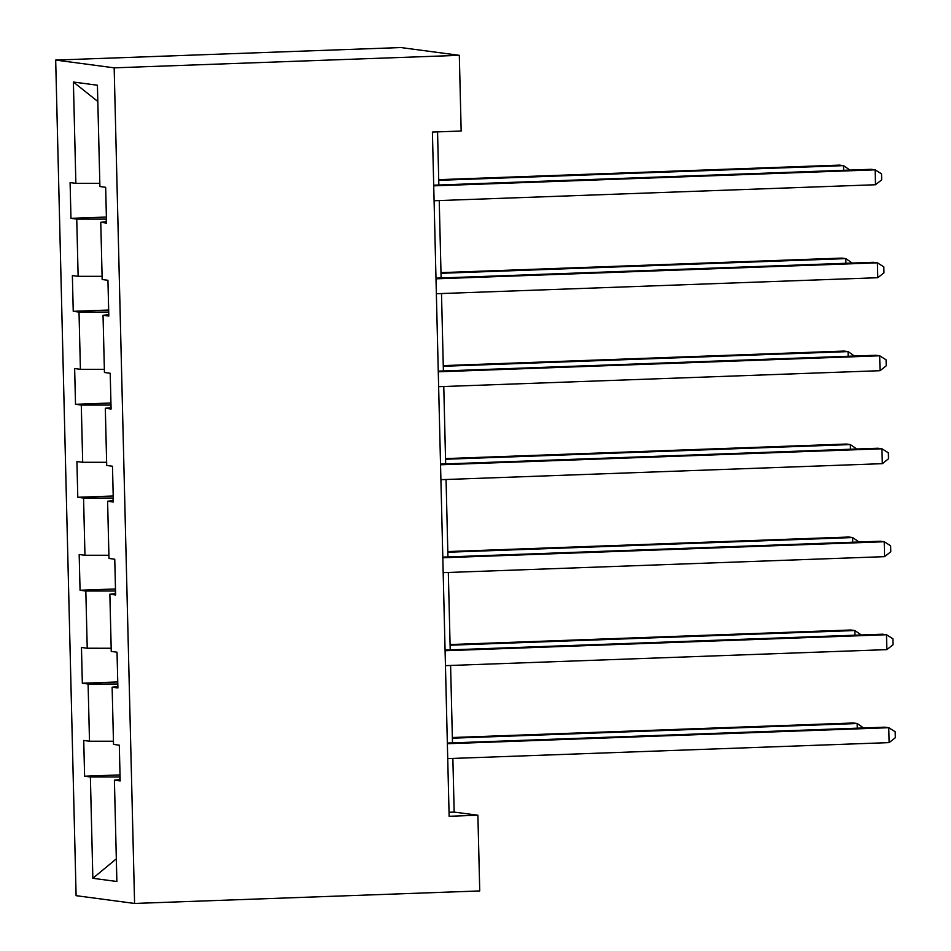 <?xml version="1.0" encoding="UTF-8"?>
<svg xmlns="http://www.w3.org/2000/svg" width="951" height="951" viewBox="0 0 951 951"><rect width="100%" height="100%" fill="white"/><g stroke="black" fill="none" stroke-linecap="round" stroke-linejoin="round"><path stroke-width="1.43" d="M55.681 60.068L76.104 895.676L134.59 903.45L114.168 67.842L55.681 60.068L400.823 47.55L459.321 55.324L114.168 67.842M120.147 779.594L114.405 780.165L120.171 780.937L119.303 745.18L113.526 744.407L112.135 687.193L117.9 687.953L117.032 652.196L111.255 651.435L109.864 594.209L115.63 594.981L114.762 559.224L108.985 558.451L107.594 501.236L113.359 501.997L112.48 466.24L106.714 465.479L105.311 408.252L111.089 409.025L110.209 373.267L104.444 372.495L103.041 315.28L108.818 316.041L107.938 280.283L102.173 279.523L100.77 222.296L106.536 223.069L105.668 187.311L99.903 186.539L97.418 85.221L73.393 82.024L97.822 101.495M114.405 780.165L116.878 881.494L92.853 878.296L90.381 776.979L84.603 776.206L120.028 774.922M73.393 82.024L75.866 183.353L70.101 182.58L70.968 218.338L76.746 219.11L78.137 276.325L72.371 275.564L73.239 311.322L79.016 312.083L80.407 369.309L74.642 368.536L75.521 404.294L81.287 405.067L82.689 462.281L76.912 461.52L77.792 497.278L83.557 498.039L84.96 555.265L79.183 554.492L80.062 590.25L85.828 591.023L87.23 648.237L81.465 647.476L82.333 683.234L88.098 683.995L89.501 741.221L83.736 740.449L84.603 776.206M459.321 55.324L461.164 131.012L432.408 132.058L449.134 816.279L477.889 815.233L454.174 812.083L452.866 758.434M117.805 683.995L117.496 686.658M117.865 686.622L112.135 687.193M89.501 741.221L113.454 741.221M88.098 683.995L117.437 684.007M115.535 591.011L115.226 593.674M115.594 593.638L109.864 594.209M87.23 648.237L111.184 648.249M85.828 591.023L115.166 591.023M113.264 498.039L112.955 500.701M113.324 500.654L107.594 501.236M84.96 555.265L108.913 555.265M83.557 498.039L112.896 498.051M110.994 405.055L110.685 407.717M111.053 407.682L105.311 408.252M82.689 462.281L106.631 462.293M81.287 405.067L110.625 405.067M108.711 312.083L108.414 314.745M108.783 314.698L103.041 315.28M80.407 369.309L104.36 369.309M79.016 312.083L108.343 312.094M106.441 219.099L106.143 221.761M106.512 221.726L100.77 222.296M78.137 276.325L102.09 276.325M76.746 219.11L106.072 219.11M75.866 183.353L99.819 183.353M477.889 815.233L479.744 890.932L134.59 903.45M452.486 742.862L450.596 665.45M450.215 649.89L448.325 572.478M447.945 556.906L446.055 479.494M445.662 463.933L443.772 386.522M443.392 370.949L441.502 293.538M441.121 277.977L439.231 200.566M438.851 184.993L437.555 131.868M120.076 776.967L119.778 779.63M92.853 878.296L116.331 858.836M90.381 776.979L119.707 776.979M449.027 812.273L454.174 812.083M70.968 218.338L106.393 217.054M73.239 311.322L108.664 310.038M75.521 404.294L110.934 403.01M77.792 497.278L113.217 495.994M80.062 590.25L115.487 588.966M82.333 683.234L117.758 681.95M433.715 185.849L875.134 169.837L875.502 184.744L434.084 200.744M433.704 185.183L871.187 169.314L875.134 169.837L881.541 173.878L881.684 179.834L875.502 184.744M843.632 170.312L843.525 165.64L839.567 165.117L438.72 179.656M849.932 170.086L843.525 165.64L438.732 180.321M435.998 278.821L877.416 262.821L877.773 277.716L436.354 293.728M435.974 278.156L873.458 262.286L877.416 262.821L883.812 266.862L883.955 272.818L877.773 277.716M438.268 371.805L879.687 355.793L880.044 370.7L438.625 386.7M438.245 371.14L875.728 355.27L879.687 355.793L886.082 359.835L886.225 365.79L880.044 370.7M845.903 263.296L845.796 258.613L841.837 258.09L440.991 272.628M852.203 263.058L845.796 258.613L441.014 273.294M848.185 356.268L848.066 351.597L844.119 351.074L443.261 365.612M854.473 356.043L848.066 351.597L443.285 366.278M440.539 464.777L881.957 448.777L882.314 463.672L440.907 479.684M440.515 464.112L877.999 448.242L881.957 448.777L888.353 452.819L888.507 458.774L882.314 463.672M442.809 557.761L884.228 541.749L884.596 556.656L443.178 572.657M442.797 557.096L880.281 541.226L884.228 541.749L890.635 545.791L890.778 551.746L884.596 556.656M445.08 650.734L886.498 634.733L886.867 649.628L445.448 665.641M445.068 650.068L882.552 634.198L886.498 634.733L892.906 638.775L893.048 644.73L886.867 649.628M850.456 449.252L850.337 444.569L846.39 444.046L445.543 458.584M856.756 449.015L850.337 444.569L445.555 459.25M852.726 542.225L852.607 537.553L848.661 537.03L447.814 551.568M859.026 541.999L852.607 537.553L447.826 552.234M854.997 635.209L854.878 630.525L850.931 630.002L450.085 644.54M861.297 634.971L854.878 630.525L450.096 645.206M447.35 743.718L888.769 727.705L889.137 742.612L447.719 758.613M447.339 743.052L884.822 727.182L888.769 727.705L895.176 731.747L895.319 737.714L889.137 742.612M857.267 728.181L857.16 723.509L853.202 722.986L452.355 737.524M863.567 727.955L857.16 723.509L452.367 738.19"/></g></svg>
